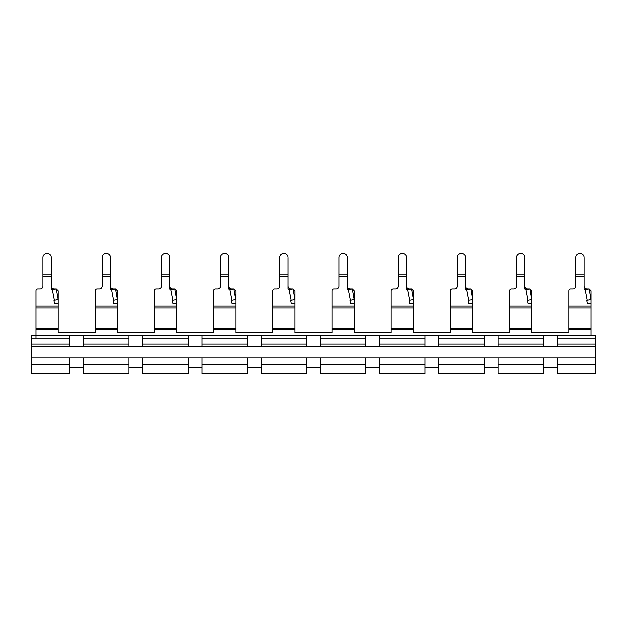 <?xml version="1.0" encoding="UTF-8"?>
<svg xmlns="http://www.w3.org/2000/svg" width="627" height="627" viewBox="0 0 627 627"><rect width="100%" height="100%" fill="white"/><g stroke="black" fill="none" stroke-linecap="round" stroke-linejoin="round"><path stroke-width="0.94" d="M35.974 338.094L35.974 329.238L58.178 329.238L58.178 332.537L95.179 332.537L95.179 329.238L117.382 329.238L117.382 332.537L154.383 332.537L154.383 329.238L176.587 329.238L176.587 332.537L213.588 332.537L213.588 329.238L235.791 329.238L235.791 332.537L272.8 332.537L272.8 329.238L294.996 329.238L294.996 332.537L332.004 332.537L332.004 329.238L354.2 329.238L354.2 332.537L391.209 332.537L391.209 329.238L413.412 329.238L413.412 332.537L450.413 332.537L450.413 329.238L472.617 329.238L472.617 332.537L509.618 332.537L509.618 329.238L531.821 329.238L531.821 332.537L568.822 332.537L568.822 329.238L591.026 329.238L591.026 290.85L589.176 289L586.864 289C585.179 288.835 584.254 287.911 584.09 286.218M591.026 305.592L591.026 304.205A0.462 0.462 0 0 0 590.563 303.742L587.726 303.742A0.462 0.462 0 0 1 587.272 303.358L586.833 300.842A0.462 0.462 0 0 1 587.201 300.309L585.171 289.698A0.925 0.925 0 0 1 584.09 288.788L584.09 276.664L575.758 276.664L575.758 286.218A2.774 2.774 0 0 1 572.984 289L570.695 289A1.85 1.85 0 0 0 568.822 290.85L568.822 329.238M58.178 329.238L58.178 304.205A0.462 0.462 0 0 0 57.715 303.742L54.878 303.742A0.462 0.462 0 0 1 54.424 303.358L53.985 300.842A0.462 0.462 0 0 1 54.361 300.309L52.323 289.698A0.925 0.925 0 0 1 51.242 288.788L51.242 276.664L42.91 276.664L42.91 286.218A2.774 2.774 0 0 1 40.136 289L37.824 289A1.85 1.85 0 0 0 35.974 290.85L35.974 329.238M51.242 286.218C51.406 287.911 52.331 288.835 54.016 289L56.328 289L58.178 290.85L58.178 305.592M117.382 329.238L117.382 304.205A0.462 0.462 0 0 0 116.92 303.742L114.083 303.742A0.462 0.462 0 0 1 113.628 303.358L113.189 300.842A0.462 0.462 0 0 1 113.565 300.309L111.528 289.698A0.925 0.925 0 0 1 110.446 288.788L110.446 276.664L102.123 276.664L102.123 286.218A2.774 2.774 0 0 1 99.34 289L97.028 289A1.85 1.85 0 0 0 95.179 290.85L95.179 329.238M110.446 286.218C110.611 287.911 111.535 288.835 113.221 289L115.533 289L117.382 290.85L117.382 305.592M176.587 329.238L176.587 304.205A0.462 0.462 0 0 0 176.124 303.742L173.295 303.742A0.462 0.462 0 0 1 172.833 303.358L172.394 300.842A0.462 0.462 0 0 1 172.77 300.309L170.732 289.698A0.925 0.925 0 0 1 169.651 288.788L169.651 276.664L161.327 276.664L161.327 286.218A2.774 2.774 0 0 1 158.553 289L156.233 289A1.85 1.85 0 0 0 154.383 290.85L154.383 329.238M169.651 286.218C169.815 287.911 170.74 288.835 172.425 289L174.737 289L176.587 290.85L176.587 305.592M235.791 329.238L235.791 304.205A0.462 0.462 0 0 0 235.329 303.742L232.499 303.742A0.462 0.462 0 0 1 232.045 303.358L231.598 300.842A0.462 0.462 0 0 1 231.974 300.309L229.944 289.698A0.925 0.925 0 0 1 228.855 288.788L228.855 276.664L220.532 276.664L220.532 286.218A2.774 2.774 0 0 1 217.757 289L215.445 289A1.85 1.85 0 0 0 213.588 290.85L213.588 329.238M228.855 286.218C229.02 287.911 229.944 288.835 231.629 289L233.942 289L235.791 290.85L235.791 305.592M294.996 329.238L294.996 304.205A0.462 0.462 0 0 0 294.533 303.742L291.704 303.742A0.462 0.462 0 0 1 291.249 303.358L290.803 300.842A0.462 0.462 0 0 1 291.179 300.309L289.149 289.698A0.925 0.925 0 0 1 288.059 288.788L288.059 276.664L279.736 276.664L279.736 286.218A2.774 2.774 0 0 1 276.962 289L274.65 289A1.85 1.85 0 0 0 272.8 290.85L272.8 329.238M288.059 286.218C288.224 287.911 289.149 288.835 290.834 289L293.146 289L294.996 290.85L294.996 305.592M354.2 329.238L354.2 304.205A0.462 0.462 0 0 0 353.738 303.742L350.908 303.742A0.462 0.462 0 0 1 350.454 303.358L350.007 300.842A0.462 0.462 0 0 1 350.383 300.309L348.353 289.698A0.925 0.925 0 0 1 347.264 288.788L347.264 276.664L338.941 276.664L338.941 286.218A2.774 2.774 0 0 1 336.166 289L333.854 289A1.85 1.85 0 0 0 332.004 290.85L332.004 329.238M347.264 286.218C347.429 287.911 348.353 288.835 350.038 289L352.35 289L354.2 290.85L354.2 305.592M413.412 329.238L413.412 304.205A0.462 0.462 0 0 0 412.95 303.742L410.113 303.742A0.462 0.462 0 0 1 409.658 303.358L409.212 300.842A0.462 0.462 0 0 1 409.588 300.309L407.558 289.698A0.925 0.925 0 0 1 406.468 288.788L406.468 276.664L398.145 276.664L398.145 286.218A2.774 2.774 0 0 1 395.371 289L393.058 289A1.85 1.85 0 0 0 391.209 290.85L391.209 329.238M406.468 286.218C406.633 287.911 407.558 288.835 409.243 289L411.555 289L413.412 290.85L413.412 305.592M472.617 329.238L472.617 304.205A0.462 0.462 0 0 0 472.155 303.742L469.317 303.742A0.462 0.462 0 0 1 468.863 303.358L468.416 300.842A0.462 0.462 0 0 1 468.792 300.309L466.762 289.698A0.925 0.925 0 0 1 465.673 288.788L465.673 276.664L457.349 276.664L457.349 286.218A2.774 2.774 0 0 1 454.575 289L452.263 289A1.85 1.85 0 0 0 450.413 290.85L450.413 329.238M465.673 286.218C465.837 287.911 466.762 288.835 468.447 289L470.767 289L472.617 290.85L472.617 305.592M531.821 329.238L531.821 304.205A0.462 0.462 0 0 0 531.359 303.742L528.522 303.742A0.462 0.462 0 0 1 528.067 303.358L527.62 300.842A0.462 0.462 0 0 1 527.997 300.309L525.967 289.698A0.925 0.925 0 0 1 524.877 288.788L524.877 276.664L516.554 276.664L516.554 286.218A2.774 2.774 0 0 1 513.779 289L511.467 289A1.85 1.85 0 0 0 509.618 290.85L509.618 329.238M524.877 286.218C525.042 287.911 525.975 288.835 527.66 289L529.972 289L531.821 290.85L531.821 305.592M575.758 276.664L575.758 258.214M584.09 276.664L584.09 258.214M584.09 257.329A4.162 3.942 -0 0 0 579.92 253.379A4.162 3.942 -0 0 0 575.758 257.329M54.533 300.278L58.178 299.635L56.305 288.992L52.66 289.643M51.242 276.664L51.242 258.214M42.91 276.664L42.91 257.329A4.162 3.942 -0 0 1 47.08 253.379A4.162 3.942 -0 0 1 51.242 257.329M113.738 300.278L117.382 299.635L115.509 288.992L111.865 289.643M110.446 276.664L110.446 258.214M102.123 276.664L102.123 257.329A4.162 3.942 -0 0 1 106.284 253.379A4.162 3.942 -0 0 1 110.446 257.329M172.942 300.278L176.587 299.635L174.714 288.992L171.069 289.643M169.651 276.664L169.651 258.214M161.327 276.664L161.327 257.329A4.162 3.942 -0 0 1 165.489 253.379A4.162 3.942 -0 0 1 169.651 257.329M232.147 300.278L235.791 299.635L233.918 288.992L230.274 289.643M228.855 276.664L228.855 258.214M220.532 276.664L220.532 257.329A4.162 3.942 -0 0 1 224.693 253.379A4.162 3.942 -0 0 1 228.855 257.329M291.351 300.278L294.996 299.635L293.123 288.992L289.478 289.643M288.059 276.664L288.059 258.214M279.736 276.664L279.736 257.329A4.162 3.942 -0 0 1 283.898 253.379A4.162 3.942 -0 0 1 288.059 257.329M350.556 300.278L354.2 299.635L352.327 288.992L348.683 289.643M347.264 276.664L347.264 258.214M338.941 276.664L338.941 257.329A4.162 3.942 -0 0 1 343.102 253.379A4.162 3.942 -0 0 1 347.264 257.329M409.768 300.278L413.412 299.635L411.531 288.992L407.887 289.643M406.468 276.664L406.468 258.214M398.145 276.664L398.145 257.329A4.162 3.942 -0 0 1 402.307 253.379A4.162 3.942 -0 0 1 406.468 257.329M468.972 300.278L472.617 299.635L470.736 288.992L467.091 289.643M465.673 276.664L465.673 258.214M457.349 276.664L457.349 257.329A4.162 3.942 -0 0 1 461.511 253.379A4.162 3.942 -0 0 1 465.673 257.329M528.177 300.278L531.821 299.635L529.94 288.992L526.296 289.643M524.877 276.664L524.877 258.214M516.554 276.664L516.554 257.329A4.162 3.942 -0 0 1 520.716 253.379A4.162 3.942 -0 0 1 524.877 257.329M42.91 258.214L42.91 257.329M102.123 258.214L102.123 257.329M161.327 258.214L161.327 257.329M220.532 258.214L220.532 257.329M279.736 258.214L279.736 257.329M338.941 258.214L338.941 257.329M398.145 258.214L398.145 257.329M457.349 258.214L457.349 257.329M516.554 258.214L516.554 257.329M587.381 300.278L591.026 299.635L589.145 288.992L585.508 289.643M591.026 329.238L591.026 335.312M557.262 335.312L557.262 346.817L595.65 346.817L31.35 346.817L31.35 344.035L69.738 344.035L69.738 335.312L83.618 335.312L83.618 338.094L128.943 338.094L128.943 335.312L142.823 335.312L142.823 338.094L188.155 338.094L188.155 335.312L247.359 335.312L202.027 335.312L202.027 338.094L247.359 338.094L247.359 335.312L261.232 335.312L261.232 338.094L306.564 338.094L306.564 335.312L320.436 335.312L320.436 338.094L365.768 338.094L365.768 335.312L379.641 335.312L379.641 338.094L424.973 338.094L424.973 335.312L438.845 335.312L438.845 338.094L484.177 338.094L484.177 335.312L498.057 335.312L498.057 338.094L543.382 338.094L543.382 335.312L595.65 335.312L557.262 335.312L595.65 335.312L595.65 372.885M543.382 344.035L543.382 346.817L498.057 346.817L498.057 344.035L543.382 344.035L543.382 338.094M484.177 346.817L438.845 346.817L438.845 344.035L484.177 344.035L484.177 346.817M424.973 346.817L379.641 346.817L379.641 344.035L424.973 344.035L424.973 346.817M365.768 346.817L320.436 346.817L320.436 344.035L365.768 344.035L365.768 346.817M306.564 346.817L261.232 346.817L261.232 344.035L306.564 344.035L306.564 346.817M188.155 346.817L142.823 346.817L142.823 344.035L188.155 344.035L188.155 346.817M128.943 346.817L83.618 346.817L83.618 344.035L128.943 344.035L128.943 346.817M83.618 364.577L83.618 373.621L128.943 373.621L128.943 364.577L83.618 364.577L83.618 357.923L69.738 357.923L69.738 373.621L31.35 373.621L31.35 346.817M31.35 357.915L595.65 357.915M31.35 344.035L31.35 335.312L69.738 335.312M69.738 344.035L69.738 346.817M83.618 338.094L83.618 344.035M128.943 338.094L128.943 344.035M142.823 338.094L142.823 344.035M202.027 338.094L202.027 346.817M188.155 338.094L188.155 344.035M247.359 338.094L247.359 346.817M261.232 338.094L261.232 344.035M306.564 338.094L306.564 344.035M320.436 338.094L320.436 344.035M365.768 338.094L365.768 344.035M379.641 338.094L379.641 344.035M424.973 338.094L424.973 344.035M438.845 338.094L438.845 344.035M484.177 338.094L484.177 344.035M498.057 338.094L498.057 344.035M83.618 367.704L69.738 367.704M128.943 364.577L128.943 357.923L142.823 357.923L142.823 373.621L188.155 373.621L188.155 357.923L202.027 357.923L202.027 373.621L247.359 373.621L247.359 357.923L261.232 357.923L261.232 373.621L306.564 373.621L306.564 357.923L320.436 357.923L320.436 373.621L365.768 373.621L365.768 357.923L379.641 357.923L379.641 373.621L424.973 373.621L424.973 357.923L438.845 357.923L438.845 373.621L484.177 373.621L484.177 357.923L498.057 357.923L498.057 373.621L543.382 373.621L543.382 357.923L557.262 357.923L557.262 373.621L595.65 373.621M142.823 367.704L128.943 367.704M202.027 367.704L188.155 367.704M261.232 367.704L247.359 367.704M320.436 367.704L306.564 367.704M379.641 367.704L365.768 367.704M438.845 367.704L424.973 367.704M498.057 367.704L484.177 367.704M557.262 367.704L543.382 367.704M83.618 335.312L128.943 335.312L83.618 335.312M142.823 335.312L188.155 335.312L142.823 335.312M261.232 335.312L306.564 335.312L261.232 335.312M320.436 335.312L365.768 335.312L320.436 335.312M379.641 335.312L424.973 335.312L379.641 335.312M438.845 335.312L484.177 335.312L438.845 335.312M498.057 335.312L543.382 335.312L498.057 335.312M591.026 328.289L568.822 328.289M591.026 308.061L568.822 308.061M58.178 328.289L35.974 328.289M58.178 308.061L35.974 308.061M58.178 306.164L35.974 306.164M117.382 328.289L95.179 328.289M117.382 308.061L95.179 308.061M117.382 306.164L95.179 306.164M176.587 328.289L154.383 328.289M176.587 308.061L154.383 308.061M176.587 306.164L154.383 306.164M235.791 328.289L213.588 328.289M235.791 308.061L213.588 308.061M235.791 306.164L213.588 306.164M294.996 328.289L272.8 328.289M294.996 308.061L272.8 308.061M294.996 306.164L272.8 306.164M354.2 328.289L332.004 328.289M354.2 308.061L332.004 308.061M354.2 306.164L332.004 306.164M413.412 328.289L391.209 328.289M413.412 308.061L391.209 308.061M413.412 306.164L391.209 306.164M472.617 328.289L450.413 328.289M472.617 308.061L450.413 308.061M472.617 306.164L450.413 306.164M531.821 328.289L509.618 328.289M531.821 308.061L509.618 308.061M531.821 306.164L509.618 306.164M584.09 274.885L575.758 274.885M51.242 274.885L42.91 274.885M110.446 274.885L102.123 274.885M169.651 274.885L161.327 274.885M228.855 274.885L220.532 274.885M288.059 274.885L279.736 274.885M347.264 274.885L338.941 274.885M406.468 274.885L398.145 274.885M465.673 274.885L457.349 274.885M524.877 274.885L516.554 274.885M591.026 306.164L568.822 306.164M557.262 338.094L595.65 338.094M595.65 344.035L557.262 344.035M202.027 344.035L247.359 344.035M69.738 364.577L31.35 364.577M69.738 338.094L31.35 338.094M202.027 335.312L247.359 335.312M188.155 364.577L142.823 364.577M247.359 364.577L202.027 364.577M306.564 364.577L261.232 364.577M365.768 364.577L320.436 364.577M424.973 364.577L379.641 364.577M484.177 364.577L438.845 364.577M543.382 364.577L498.057 364.577M595.65 364.577L557.262 364.577"/></g></svg>
